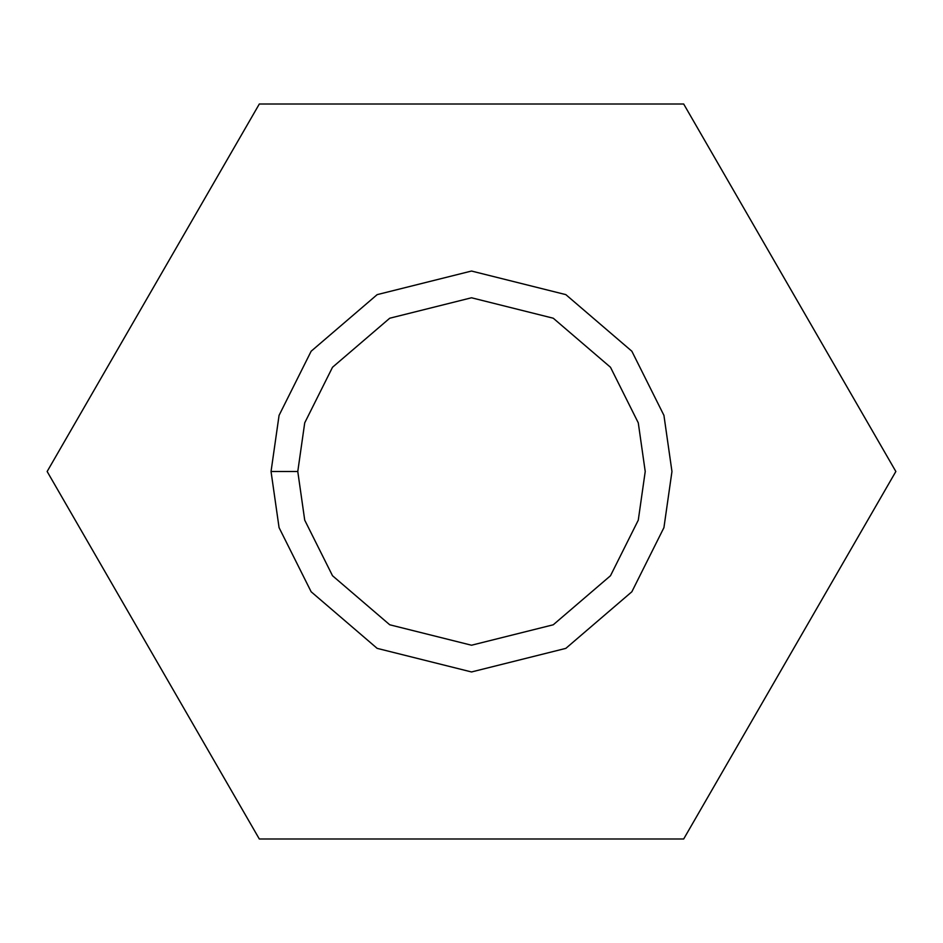 <?xml version="1.0" encoding="UTF-8"?>
<svg xmlns="http://www.w3.org/2000/svg" width="943" height="943" viewBox="0 0 943 943"><rect width="100%" height="100%" fill="white"/><g stroke="black" fill="none" stroke-linecap="round" stroke-linejoin="round"><path stroke-width="1.41" d="M259.325 104.001L683.675 104.001L895.85 471.5L683.675 838.999L259.325 838.999L47.15 471.5L259.325 104.001L47.15 471.5L259.325 838.999L683.675 838.999L895.85 471.5L683.675 104.001L259.325 104.001M271.042 471.5L279.069 415.368L311.143 351.232L377.165 294.629L471.5 271.042L565.835 294.629L631.857 351.232L663.931 415.368L671.958 471.5L663.931 527.632L631.857 591.768L565.835 648.371L471.5 671.958L377.165 648.371L311.143 591.768L279.069 527.632L271.042 471.5L279.069 527.632L311.143 591.768L377.165 648.371L471.5 671.958L565.835 648.371L631.857 591.768L663.931 527.632L671.958 471.5L663.931 415.368L631.857 351.232L565.835 294.629L471.5 271.042L377.165 294.629L311.143 351.232L279.069 415.368L271.042 471.5L297.776 471.5L304.719 520.147L332.514 575.737L389.742 624.785L471.5 645.224L553.258 624.785L610.486 575.737L638.281 520.147L645.224 471.5L638.281 422.853L610.486 367.263L553.258 318.215L471.5 297.776L389.742 318.215L332.514 367.263L304.719 422.853L297.776 471.5L304.719 422.853L332.514 367.263L389.742 318.215L471.5 297.776L553.258 318.215L610.486 367.263L638.281 422.853L645.224 471.5L638.281 520.147L610.486 575.737L553.258 624.785L471.5 645.224L389.742 624.785L332.514 575.737L304.719 520.147L297.776 471.5L271.042 471.5"/></g></svg>
